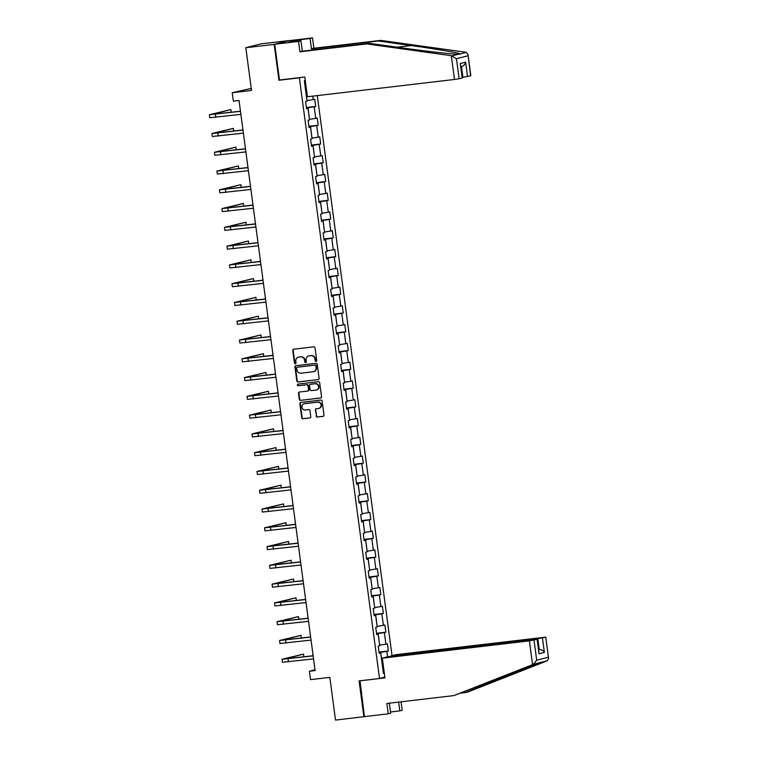 <?xml version="1.0" encoding="UTF-8"?>
<svg xmlns="http://www.w3.org/2000/svg" width="758" height="758" viewBox="0 0 758 758"><rect width="100%" height="100%" fill="white"/><g stroke="black" fill="none" stroke-linecap="round" stroke-linejoin="round"><path stroke-width="1.14" d="M316.039 361.367A0.834 0.786 -104.3 0 0 316.702 360.448L315.025 347.894A1.194 1.118 -104.3 0 0 313.755 346.842L293.725 349.201A1.194 1.118 -104.3 0 0 292.768 350.518L294.445 363.063A0.834 0.786 -104.3 0 0 295.43 363.783A0.834 0.786 -104.3 0 0 295.999 362.883L295.781 361.263A3.818 3.582 -104.3 0 1 298.841 357.056L300.509 356.866A3.818 3.582 -104.3 0 1 304.574 360.23L304.792 361.85A0.834 0.786 -104.3 0 0 305.777 362.57A0.834 0.786 -104.3 0 0 306.355 361.67L306.137 360.041A3.818 3.582 -104.3 0 1 309.188 355.843L310.865 355.644A3.818 3.582 -104.3 0 1 314.93 359.008L315.148 360.628A0.834 0.786 -104.3 0 0 316.039 361.367M316.143 415.99A1.194 1.118 -104.3 0 0 317.413 417.042L323.031 416.379A1.194 1.118 -104.3 0 0 323.988 415.062L322.131 401.124A1.194 1.118 -104.3 0 0 320.861 400.072L300.822 402.432A1.194 1.118 -104.3 0 0 299.865 403.739L301.731 417.686A1.194 1.118 -104.3 0 0 303.001 418.729L309.785 417.933A1.194 1.118 -104.3 0 0 310.742 416.625L309.946 410.656A1.194 1.118 -104.3 0 0 308.677 409.604L305.313 410.002A3.193 2.994 -104.3 0 1 304.1 403.749A3.193 2.994 -104.3 0 1 304.47 403.682L317.659 402.128A3.193 2.994 -104.3 0 1 318.862 408.382A3.193 2.994 -104.3 0 1 318.502 408.448L316.304 408.704A1.194 1.118 -104.3 0 0 315.347 410.021L316.55 415.886A1.194 1.118 -104.3 0 0 317.82 416.938L323.363 416.284M289.224 40.638L274.169 44.39L245.819 47.726L251.523 90.448L232.242 92.722L233.36 101.146L239.035 100.482L315.101 670.546L309.425 671.209L310.553 679.632L329.834 677.368L335.529 720.1L364.437 716.623L360.012 680.788M274.169 44.39L278.953 80.253L299.372 77.856L379.512 678.495L359.093 680.892L363.887 716.765M318.133 379.635A1.194 1.118 -104.3 0 0 319.09 378.318L317.232 364.38A1.194 1.118 -104.3 0 0 315.953 363.328L295.923 365.688A1.194 1.118 -104.3 0 0 294.966 366.995L296.823 380.942A1.194 1.118 -104.3 0 0 298.093 381.985L318.398 379.559M319.677 382.752L321.544 396.69A1.194 1.118 -104.3 0 1 320.587 398.007L300.547 400.357A1.194 1.118 -104.3 0 1 299.277 399.314L298.481 393.345A1.194 1.118 -104.3 0 1 299.438 392.028L307.559 391.071A1.194 1.118 -104.3 0 0 308.515 389.764L307.985 385.803A1.194 1.118 -104.3 0 0 306.715 384.751L298.254 385.746A0.834 0.786 -104.3 0 1 297.941 384.116A0.834 0.786 -104.3 0 1 298.036 384.098L318.407 381.7A1.194 1.118 -104.3 0 1 319.677 382.752M245.819 47.726L260.866 43.898L289.215 40.562M384.846 677.14L379.512 678.495M392.028 655.689L317.299 95.603M299.372 77.856L300.812 77.487M379.038 652.079L388.352 650.98L387.385 643.76L385.907 644.139L384.363 632.579L385.841 632.21L384.884 624.98L383.396 625.359L381.852 613.809L383.34 613.43L382.373 606.21L380.895 606.58L379.351 595.03L380.838 594.651L379.872 587.431L378.384 587.81L376.849 576.251L378.327 575.872L377.361 568.652L375.883 569.031L374.338 557.471L375.826 557.092L374.859 549.872L373.372 550.251L371.837 538.692L373.315 538.322L372.358 531.093L370.87 531.472L369.326 519.922L370.814 519.543L369.847 512.323L368.369 512.692L366.825 501.142L368.303 500.763L367.346 493.543L365.858 493.922L364.314 482.363L365.801 481.984L364.835 474.764L363.357 475.143L361.812 463.583L363.3 463.204L362.333 455.984L360.846 456.363L359.311 444.813L360.789 444.434L359.823 437.205L358.344 437.584L356.8 426.034L358.288 425.655L357.321 418.435L355.834 418.814L354.299 407.254L355.777 406.875L354.82 399.656L353.332 400.034L351.788 388.475L353.275 388.096L352.309 380.876L350.831 381.255L349.286 369.696L350.764 369.326L349.808 362.097L348.32 362.476L346.776 350.926L348.263 350.547L347.297 343.327L345.819 343.696L344.274 332.146L345.762 331.767L344.795 324.547L343.308 324.926L341.773 313.367L343.251 312.988L342.294 305.768L340.806 306.147L339.262 294.587L340.749 294.208L339.783 286.988L338.295 287.367L336.76 275.808L338.239 275.438L337.282 268.209L335.794 268.588L334.25 257.038L335.737 256.659L334.771 249.439L333.293 249.808L331.748 238.258L333.236 237.879L332.269 230.659L330.782 231.038L329.237 219.479L330.725 219.1L329.758 211.88L328.28 212.259L326.736 200.699L328.223 200.32L327.257 193.101L325.769 193.48L324.234 181.92L325.713 181.55L324.756 174.321L323.268 174.7L321.724 163.15L323.211 162.771L322.245 155.551L320.757 155.921L319.222 144.371L320.7 143.992L319.743 136.772L318.256 137.151L316.711 125.591L318.199 125.212L317.232 117.992L315.754 118.371L314.21 106.812L315.698 106.433L314.731 99.213L313.244 99.592L312.779 96.133M388.352 650.98L386.864 651.359L387.594 656.816M384.315 673.161L383.415 673.398L380.687 652.932L379.199 653.311L378.233 646.091L379.72 645.712L378.176 634.152L376.698 634.531L375.731 627.311L377.219 626.932L375.674 615.382L374.187 615.752L373.22 608.532L374.708 608.153L373.163 596.603L371.685 596.982L370.719 589.752L372.206 589.383L370.662 577.823L369.174 578.202L368.217 570.982L369.696 570.603L368.161 559.044L366.673 559.423L365.707 552.203L367.194 551.824L365.65 540.264L364.162 540.644L363.205 533.424L364.683 533.045L363.148 521.495L361.661 521.864L360.694 514.644L362.182 514.265L360.637 502.715L359.159 503.094L358.193 495.865L359.68 495.495L358.136 483.936L356.648 484.315L355.682 477.095L357.17 476.716L355.625 465.156L354.147 465.535L353.181 458.315L354.668 457.936L353.124 446.377L351.636 446.756L350.679 439.536L352.157 439.157L350.622 427.607L349.135 427.986L348.168 420.756L349.656 420.377L348.111 408.827L346.624 409.206L345.667 401.977L347.145 401.607L345.61 390.048L344.123 390.427L343.156 383.207L344.644 382.828L343.099 371.268L341.621 371.647L340.655 364.427L342.142 364.048L340.598 352.498L339.11 352.868L338.144 345.648L339.631 345.269L338.087 333.719L336.609 334.098L335.642 326.869L337.13 326.49L335.586 314.94L334.098 315.319L333.141 308.099L334.619 307.72L333.084 296.16L331.597 296.539L330.63 289.319L332.118 288.94L330.573 277.381L329.086 277.76L328.129 270.54L329.607 270.161L328.072 258.611L326.584 258.98L325.618 251.76L327.105 251.381L325.561 239.831L324.083 240.21L323.116 232.981L324.604 232.611L323.06 221.052L321.572 221.431L320.606 214.211L322.093 213.832L320.549 202.272L319.071 202.651L318.104 195.431L319.592 195.052L318.047 183.493L316.56 183.872L315.603 176.652L317.081 176.273L315.546 164.723L314.058 165.092L313.092 157.872L314.579 157.493L313.035 145.943L311.547 146.322L310.591 139.093L312.069 138.723L310.534 127.164L309.046 127.543L308.08 120.323L309.567 119.944L308.023 108.385L306.545 108.764L305.578 101.544L307.066 101.165L304.328 80.699L305.237 80.471M376.584 633.716L378.195 633.527L379.635 645.096M379.739 645.086L385.907 644.139M378.195 633.527L384.363 632.579M378.176 634.152L376.65 634.219M374.082 614.946L375.693 614.757L377.133 626.316M377.238 626.307L383.396 625.359M375.693 614.757L381.852 613.809M375.674 615.382L374.149 615.439M371.572 596.167L373.182 595.977L374.632 607.546M374.727 607.528L380.895 606.58M373.182 595.977L379.351 595.03M373.163 596.603L371.638 596.66M369.07 577.388L370.681 577.198L372.121 588.767M372.225 588.758L378.384 587.81M370.681 577.198L376.849 576.251M370.662 577.823L369.137 577.89M366.559 558.608L368.18 558.419L369.62 569.988M369.714 569.978L375.883 569.031M368.18 558.419L374.338 557.471M368.161 559.044L366.626 559.11M364.058 539.829L365.669 539.639L367.109 551.208M367.213 551.199L373.372 550.251M365.669 539.639L371.837 538.692M365.65 540.264L364.124 540.331M361.557 521.059L363.167 520.869L364.607 532.429M364.702 532.419L370.87 531.472M363.167 520.869L369.326 519.922M363.148 521.495L361.623 521.551M359.046 502.279L360.656 502.09L362.097 513.659M362.201 513.64L368.369 512.692M360.656 502.09L366.825 501.142M360.637 502.715L359.112 502.772M356.544 483.5L358.155 483.31L359.595 494.879M359.699 494.87L365.858 493.922M358.155 483.31L364.314 482.363M358.136 483.936L356.611 484.002M354.033 464.72L355.644 464.531L357.094 476.1M357.189 476.09L363.357 475.143M355.644 464.531L361.812 463.583M355.625 465.156L354.1 465.223M351.532 445.95L353.143 445.761L354.583 457.32M354.687 457.311L360.846 456.363M353.143 445.761L359.311 444.813M353.124 446.377L351.598 446.443M349.021 427.171L350.641 426.981L352.082 438.55M352.176 438.531L358.344 437.584M350.641 426.981L356.8 426.034M350.622 427.607L349.087 427.664M346.52 408.391L348.13 408.202L349.571 419.771M349.675 419.752L355.834 418.814M348.13 408.202L354.299 407.254M348.111 408.827L346.586 408.894M344.018 389.612L345.629 389.423L347.069 400.991M347.164 400.982L353.332 400.034M345.629 389.423L351.788 388.475M345.61 390.048L344.085 390.114M341.507 370.833L343.118 370.643L344.558 382.212M344.663 382.203L350.831 381.255M343.118 370.643L349.286 369.696M343.099 371.268L341.574 371.335M339.006 352.063L340.617 351.873L342.057 363.433M342.161 363.423L348.32 362.476M340.617 351.873L346.776 350.926M340.598 352.498L339.072 352.555M336.495 333.283L338.106 333.094L339.556 344.663M339.65 344.644L345.819 343.696M338.106 333.094L344.274 332.146M338.087 333.719L336.561 333.776M333.994 314.504L335.604 314.314L337.045 325.883M337.149 325.874L343.308 324.926M335.604 314.314L341.773 313.367M335.586 314.94L334.06 315.006M331.483 295.724L333.103 295.535L334.543 307.104M334.638 307.094L340.806 306.147M333.103 295.535L339.262 294.587M333.084 296.16L331.549 296.226M328.981 276.945L330.592 276.755L332.032 288.324M332.137 288.315L338.295 287.367M330.592 276.755L336.76 275.808M330.573 277.381L329.048 277.447M326.48 258.175L328.091 257.985L329.531 269.545M329.626 269.535L335.794 268.588M328.091 257.985L334.25 257.038M328.072 258.611L326.546 258.668M323.969 239.395L325.58 239.206L327.02 250.775M327.124 250.756L333.293 249.808M325.58 239.206L331.748 238.258M325.561 239.831L324.036 239.888M321.468 220.616L323.079 220.426L324.519 231.995M324.623 231.986L330.782 231.038M323.079 220.426L329.237 219.479M323.06 221.052L321.534 221.118M318.957 201.836L320.568 201.647L322.017 213.216M322.112 213.206L328.28 212.259M320.568 201.647L326.736 200.699M320.549 202.272L319.023 202.339M316.456 183.057L318.066 182.868L319.506 194.436M319.611 194.427L325.769 193.48M318.066 182.868L324.234 181.92M318.047 183.493L316.522 183.559M313.945 164.287L315.565 164.098L317.005 175.657M317.1 175.648L323.268 174.7M315.565 164.098L321.724 163.15M315.546 164.723L314.011 164.78M311.443 145.508L313.054 145.318L314.494 156.887M314.598 156.868L320.757 155.921M313.054 145.318L319.222 144.371M313.035 145.943L311.51 146M308.942 126.728L310.553 126.539L311.993 138.108M312.088 138.098L318.256 137.151M310.553 126.539L316.711 125.591M310.534 127.164L309.008 127.23M306.431 107.949L308.042 107.759L309.482 119.328M309.586 119.319L315.754 118.371M308.042 107.759L314.21 106.812M308.023 108.385L306.497 108.451M305.73 84.129L304.991 84.896L306.981 100.549M307.085 100.539L313.244 99.592M251.249 88.43L232.242 92.722M314.996 669.797L309.425 671.209M383.69 668.471L382.695 667.978L380.706 652.306L379.095 652.496M380.706 652.306L386.864 651.359M380.687 652.932L379.161 652.998M306.374 107.532L315.698 106.433M308.885 126.311L318.199 125.212M311.386 145.091L320.7 143.992M313.897 163.861L323.211 162.771M316.399 182.64L325.713 181.55M318.9 201.42L328.223 200.32M321.411 220.199L330.725 219.1M323.912 238.978L333.236 237.879M326.423 257.748L335.737 256.659M328.925 276.528L338.239 275.438M331.435 295.307L340.749 294.208M333.937 314.087L343.251 312.988M336.438 332.866L345.762 331.767M338.949 351.636L348.263 350.547M341.451 370.416L350.764 369.326M343.961 389.195L353.275 388.096M346.463 407.975L355.777 406.875M348.974 426.754L358.288 425.655M351.475 445.524L360.789 444.434M353.977 464.303L363.3 463.204M356.487 483.083L365.801 481.984M358.989 501.862L368.303 500.763M361.5 520.632L370.814 519.543M364.001 539.412L373.315 538.322M366.512 558.191L375.826 557.092M369.013 576.971L378.327 575.872M371.515 595.75L380.838 594.651M374.026 614.52L383.34 613.43M376.527 633.3L385.841 632.21M278.953 80.253L280.403 79.893M316.323 361.272A0.834 0.786 -104.3 0 1 315.555 360.533L315.337 358.904A3.818 3.582 -104.3 0 0 311.273 355.54L310.865 355.644M309.596 355.739L309.188 355.843A3.818 3.582 -104.3 0 1 309.596 355.739L311.273 355.54M298.605 357.094A3.818 3.582 -104.3 0 1 299.249 356.961L300.917 356.762A3.818 3.582 -104.3 0 1 304.981 360.126L305.199 361.746A0.834 0.786 -104.3 0 0 305.976 362.485M293.801 349.192A1.194 1.118 -104.3 0 0 293.175 350.414L294.843 362.968A0.834 0.786 -104.3 0 0 295.62 363.707M295.999 365.678A1.194 1.118 -104.3 0 0 295.374 366.891L297.231 380.838A1.194 1.118 -104.3 0 0 298.5 381.88L318.464 379.54M315.84 365.858A0.834 0.786 -104.3 0 0 314.949 365.129L297.363 367.194A0.834 0.786 -104.3 0 0 296.7 368.113L296.928 369.828A3.818 3.582 -104.3 0 0 300.992 373.192L313.016 371.771A3.818 3.582 -104.3 0 0 316.077 367.573L316.247 365.754A0.834 0.786 -104.3 0 0 315.356 365.024L314.949 365.129M297.581 367.137A0.834 0.786 -104.3 0 1 297.771 367.09L315.356 365.024M313.651 371.638A3.818 3.582 -104.3 0 0 316.474 367.469L316.077 367.573M316.247 365.754L316.474 367.469M320.909 397.912L300.547 400.357M299.514 392.019A1.194 1.118 -104.3 0 0 298.889 393.241L299.685 399.21A1.194 1.118 -104.3 0 0 300.954 400.252M307.966 390.976A1.194 1.118 -104.3 0 0 308.923 389.659L308.392 385.699A1.194 1.118 -104.3 0 0 307.123 384.647L298.254 385.746M298.169 384.079A0.834 0.786 -104.3 0 0 298.661 385.642M315.991 390.086A3.193 2.994 -104.3 0 0 318.521 386.381A3.193 2.994 -104.3 0 0 315.148 383.766L310.505 384.306A1.194 1.118 -104.3 0 0 309.548 385.623L310.079 389.584A1.194 1.118 -104.3 0 0 311.349 390.626L315.991 390.086M316.56 389.953A3.193 2.994 -104.3 0 0 318.929 386.277A3.193 2.994 -104.3 0 0 315.555 383.662L315.148 383.766M310.638 384.278A1.194 1.118 -104.3 0 1 310.913 384.202L315.555 383.662M316.38 408.695A1.194 1.118 -104.3 0 0 315.754 409.917L316.55 415.886M319.071 408.325A3.193 2.994 -104.3 0 0 321.43 404.639A3.193 2.994 -104.3 0 0 318.066 402.024L317.659 402.128M304.309 403.701A3.193 2.994 -104.3 0 1 304.877 403.578L318.066 402.024M300.907 402.422A1.194 1.118 -104.3 0 0 300.272 403.635L302.139 417.582A1.194 1.118 -104.3 0 0 303.408 418.634L310.117 417.838M231.218 112.288L230.858 109.578L209.407 114.714L240.485 111.341M209.407 114.714L209.814 117.727L240.883 114.344M240.466 111.199L212.42 114.316L230.858 109.578M451.332 55.704L456.449 58.717L459.121 78.756L454.497 79.467L451.332 55.704L366.825 43.926L299.912 51.8L298.529 41.444L274.718 44.248L279.484 79.997L304.782 77.022L307.407 96.768L454.497 79.467M296.662 41.339L296.511 40.193L288.656 42.192L300.935 40.837L302.319 51.193L369.222 43.32L402.053 47.896C425.247 51.174 453.218 54.349 458.258 54.273L460.03 53.827C458.95 52.889 434.656 48.787 411.206 45.565L378.375 40.989L311.462 48.863L310.088 38.506L300.556 39.634L300.727 40.866M369.222 43.32L366.825 43.926M300.935 40.837L298.529 41.444M302.319 51.193L299.912 51.8M470.633 75.828L468.008 54.462L470.841 75.743L462.92 77.325L461.48 66.524C463.574 66.003 464.957 64.563 465.611 62.175L467.544 76.615M462.361 77.392L462.92 77.325M296.511 40.193L300.556 39.634M468.008 54.462L466.085 52.283L380.772 40.382L313.869 48.256L312.486 37.9L310.088 38.506M312.486 37.9L288.665 40.705L274.718 44.248M313.869 48.256L311.462 48.863M380.772 40.382L378.375 40.989M462.209 77.97L460.286 63.53L462.427 77.885L459.121 78.756M459.613 54.273L466.085 52.283M300.064 40.941L299.912 39.795M460.712 693.21L467.724 692.054L547.276 660.777L548.593 658.427L545.751 637.146L396.273 654.618L390.74 656.021L537.829 638.719L545.542 637.232M465.327 692.67L541.155 662.17M390.484 711.98L399.798 710.89L398.623 702.088M399.798 710.89L402.195 710.274L401.067 701.804M382.316 658.162L529.406 640.861L537.327 639.288L387.85 656.76L382.316 658.162L384.95 677.898L359.662 680.874M534.03 640.15L536.702 660.199L533.395 664.311L453.777 695.607L386.864 703.471L388.248 713.828L390.645 713.212L389.309 703.187M388.248 713.828L364.437 716.623M453.777 695.607L539.45 662.767L533.395 664.311M542.444 638.009L544.377 652.458C543.135 650.497 541.43 649.521 539.27 649.559L538.711 649.625M547.276 660.777L539.45 662.767M537.327 639.288L539.052 653.813L537.119 639.364M233.72 131.068L233.36 128.358L211.918 133.493L242.986 130.111M211.918 133.493L212.316 136.506L243.394 133.124M242.967 129.978L214.931 133.095L233.36 128.358M236.231 149.847L235.861 147.137L214.419 152.273L245.497 148.89M214.419 152.273L214.817 155.286L245.895 151.903M245.478 148.757L217.432 151.875L235.861 147.137M238.732 168.617L238.372 165.917L216.921 171.052L247.999 167.67M216.921 171.052L217.328 174.056L248.397 170.683M247.98 167.537L219.934 170.645L238.372 165.917M241.233 187.397L240.873 184.687L219.432 189.832L250.51 186.449M219.432 189.832L219.829 192.835L250.907 189.453M250.491 186.307L222.445 189.424L240.873 184.687M243.744 206.176L243.384 203.466L221.933 208.602L253.011 205.228M221.933 208.602L222.34 211.615L253.409 208.232M252.992 205.086L224.946 208.204L243.384 203.466M246.246 224.955L245.886 222.246L224.444 227.381L255.512 223.998M224.444 227.381L224.842 230.394L255.92 227.012M255.493 223.866L227.457 226.983L245.886 222.246M248.757 243.725L248.397 241.025L226.945 246.161L258.023 242.778M226.945 246.161L227.353 249.164L258.421 245.791M258.004 242.645L229.958 245.753L248.397 241.025M251.258 262.505L250.898 259.805L229.456 264.94L260.525 261.557M229.456 264.94L229.854 267.944L260.932 264.57M260.506 261.415L232.469 264.533L250.898 259.805M253.769 281.284L253.399 278.574L231.957 283.71L263.035 280.337M231.957 283.71L232.355 286.723L263.433 283.34M263.017 280.195L234.971 283.312L253.399 278.574M256.27 300.064L255.91 297.354L234.459 302.489L265.537 299.107M234.459 302.489L234.866 305.502L265.935 302.12M265.518 298.974L237.472 302.091L255.91 297.354M258.772 318.843L258.412 316.133L236.97 321.269L268.038 317.886M236.97 321.269L237.368 324.282L268.446 320.899M268.029 317.754L239.983 320.871L258.412 316.133M261.283 337.613L260.923 334.913L239.471 340.048L270.549 336.666M239.471 340.048L239.879 343.052L270.947 339.679M270.53 336.533L242.484 339.641L260.923 334.913M263.784 356.393L263.424 353.692L241.982 358.828L273.051 355.445M241.982 358.828L242.38 361.831L273.458 358.449M273.032 355.303L244.995 358.42L263.424 353.692M266.295 375.172L265.935 372.462L244.483 377.598L275.561 374.225M244.483 377.598L244.891 380.611L275.959 377.228M275.542 374.082L247.496 377.2L265.935 372.462M268.796 393.952L268.436 391.242L246.994 396.377L278.063 392.995M246.994 396.377L247.392 399.39L278.47 396.008M278.044 392.862L250.007 395.979L268.436 391.242M271.307 412.731L270.938 410.021L249.496 415.157L280.574 411.774M249.496 415.157L249.894 418.17L280.972 414.787M280.555 411.641L252.509 414.759L270.938 410.021M273.809 431.501L273.449 428.801L251.997 433.936L283.075 430.553M251.997 433.936L252.405 436.94L283.473 433.567M283.056 430.421L255.01 433.529L273.449 428.801M276.31 450.28L275.95 447.571L254.508 452.716L285.576 449.333M254.508 452.716L254.906 455.719L285.984 452.337M285.567 449.191L257.521 452.308L275.95 447.571M278.821 469.06L278.461 466.35L257.009 471.485L288.087 468.112M257.009 471.485L257.417 474.499L288.485 471.116M288.068 467.97L260.022 471.088L278.461 466.35M281.322 487.839L280.962 485.129L259.52 490.265L290.589 486.882M259.52 490.265L259.918 493.278L290.996 489.895M290.57 486.75L262.533 489.867L280.962 485.129M283.833 506.619L283.473 503.909L262.022 509.044L293.1 505.662M262.022 509.044L262.429 512.057L293.498 508.675M293.081 505.529L265.035 508.646L283.473 503.909M286.334 525.389L285.974 522.688L264.533 527.824L295.601 524.441M264.533 527.824L264.93 530.827L296.008 527.454M295.582 524.309L267.536 527.416L285.974 522.688M288.845 544.168L288.476 541.458L267.034 546.603L298.112 543.221M267.034 546.603L267.432 549.607L298.51 546.224M298.093 543.079L270.047 546.196L288.476 541.458M291.347 562.948L290.987 560.238L269.535 565.373L300.613 562M269.535 565.373L269.943 568.386L301.011 565.004M300.594 561.858L272.548 564.975L290.987 560.238M293.848 581.727L293.488 579.017L272.046 584.153L303.115 580.77M272.046 584.153L272.444 587.166L303.522 583.783M303.105 580.637L275.059 583.755L293.488 579.017M296.359 600.497L295.999 597.797L274.548 602.932L305.626 599.55M274.548 602.932L274.955 605.945L306.024 602.563M305.607 599.417L277.561 602.525L295.999 597.797M298.86 619.277L298.5 616.576L277.058 621.712L308.127 618.329M277.058 621.712L277.456 624.715L308.534 621.342M308.108 618.187L280.072 621.304L298.5 616.576M301.371 638.056L301.011 635.346L279.56 640.482L310.638 637.108M279.56 640.482L279.967 643.495L311.036 640.112M310.619 636.966L282.573 640.084L301.011 635.346M303.873 656.835L303.513 654.126L282.071 659.261L313.139 655.888M282.071 659.261L282.469 662.274L313.547 658.891M313.12 655.746L285.074 658.863L303.513 654.126M215.395 114.287L215.793 117.3M452.204 55.817L458.258 54.273M467.961 55.789L456.449 58.717M460.286 63.53L465.611 62.175M397.183 47.214L411.206 45.565M536.702 660.199L548.214 657.271M544.377 652.458L539.052 653.813M532.58 664.624L529.406 640.861M538.72 649.701L539.27 649.559L537.829 638.719M491.345 681.177L495.94 680.627M217.897 133.067L218.304 136.07M220.407 151.846L220.805 154.85M222.909 170.616L223.316 173.629M225.42 189.396L225.818 192.409M227.921 208.175L228.319 211.188M230.423 226.955L230.83 229.958M232.933 245.734L233.331 248.738M235.435 264.504L235.842 267.517M237.946 283.284L238.344 286.297M240.447 302.063L240.855 305.067M242.958 320.842L243.356 323.846M245.459 339.612L245.857 342.625M247.961 358.392L248.368 361.405M250.472 377.171L250.87 380.184M252.973 395.951L253.38 398.954M255.484 414.73L255.882 417.734M257.985 433.5L258.393 436.513M260.496 452.28L260.894 455.293M262.998 471.059L263.396 474.072M265.499 489.839L265.906 492.842M268.01 508.618L268.408 511.622M270.511 527.388L270.919 530.401M273.022 546.167L273.42 549.18M275.524 564.947L275.931 567.96M278.034 583.726L278.432 586.73M280.536 602.506L280.934 605.509M283.037 621.276L283.445 624.289M285.548 640.055L285.946 643.068M288.049 658.835L288.457 661.848M240.229 109.986L240.39 111.208M460.93 66.657L461.897 66.41M545.751 637.146L548.593 658.427M242.731 128.756L242.892 129.988M245.232 147.535L245.403 148.767M247.743 166.315L247.904 167.537M250.244 185.094L250.415 186.316M252.755 203.864L252.916 205.096M255.256 222.644L255.418 223.875M257.767 241.423L257.928 242.655M260.269 260.202L260.43 261.425M262.77 278.982L262.941 280.204M265.281 297.752L265.442 298.984M267.782 316.531L267.953 317.763M270.293 335.311L270.454 336.543M272.795 354.09L272.956 355.312M275.306 372.87L275.467 374.092M277.807 391.64L277.968 392.871M280.308 410.419L280.479 411.651M282.819 429.199L282.98 430.43M285.321 447.978L285.491 449.2M287.832 466.757L287.993 467.98M290.333 485.527L290.494 486.759M292.844 504.307L293.005 505.539M295.345 523.086L295.506 524.309M297.847 541.866L298.017 543.088M300.358 560.636L300.519 561.867M302.859 579.415L303.029 580.647M305.37 598.195L305.531 599.426M307.871 616.974L308.032 618.196M310.382 635.754L310.543 636.976M312.883 654.524L313.045 655.755"/></g></svg>
